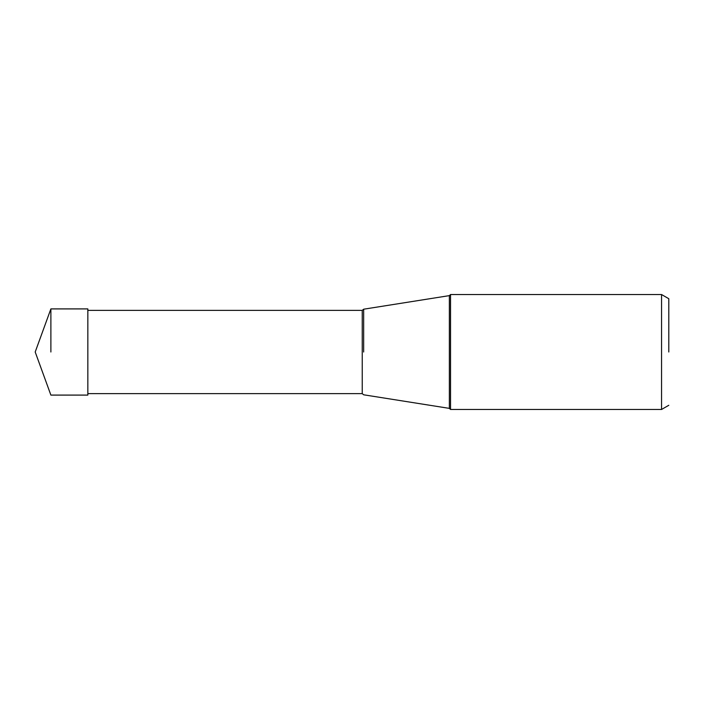 <?xml version="1.0" encoding="UTF-8"?>
<svg xmlns="http://www.w3.org/2000/svg" width="704" height="704" viewBox="0 0 704 704"><rect width="100%" height="100%" fill="white"/><g stroke="black" fill="none" stroke-linecap="round" stroke-linejoin="round"><path stroke-width="1.06" d="M50.882 352L50.882 308.906L50.882 352M87.842 352L87.842 395.094L50.882 395.094L35.2 352L50.882 308.906L87.842 308.906L87.842 352M450.534 409.464L450.534 294.536L661.558 294.536L661.558 409.464L450.534 409.464L449.354 408.373L449.354 295.627L450.534 294.536M668.8 352L668.8 298.716L668.8 352M363.66 352L363.66 309.206L363.66 352M87.842 310.376L362.243 310.376L362.243 393.624L363.66 394.794L449.354 408.373M668.8 405.284L661.558 409.464M668.8 298.716L661.558 294.536M362.243 310.376L363.66 309.206L449.354 295.627M87.842 393.624L362.243 393.624"/></g></svg>
